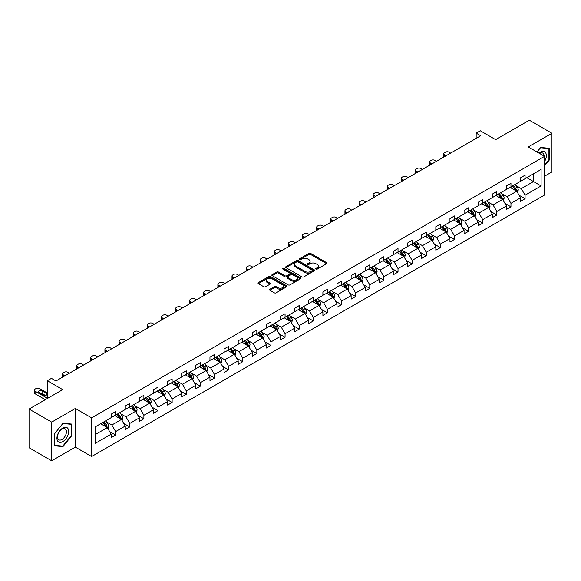 <?xml version="1.0" encoding="UTF-8"?>
<svg xmlns="http://www.w3.org/2000/svg" width="581" height="581" viewBox="0 0 581 581"><rect width="100%" height="100%" fill="white"/><g stroke="black" fill="none" stroke-linecap="round" stroke-linejoin="round"><path stroke-width="0.87" d="M315.955 269.148A0.879 0.508 0 0 0 317.197 269.148L326.638 263.694A1.256 0.726 0 0 0 327.009 263.186A1.256 0.726 0 0 0 326.638 262.67L310.646 253.439A1.256 0.726 0 0 0 308.874 253.439L299.433 258.886A0.879 0.508 0 0 0 299.179 259.249A0.879 0.508 0 0 0 299.433 259.605A0.879 0.508 0 0 0 300.675 259.605L301.895 258.901A4.023 2.324 0 0 1 307.581 258.901L308.918 259.671A4.023 2.324 0 0 1 310.094 261.312A4.023 2.324 0 0 1 308.918 262.953L307.698 263.658A0.879 0.508 0 0 0 307.436 264.014A0.879 0.508 0 0 0 307.698 264.377A0.879 0.508 0 0 0 308.939 264.377L310.16 263.672A4.023 2.324 0 0 1 315.846 263.672L317.175 264.442A4.023 2.324 0 0 1 318.352 266.083A4.023 2.324 0 0 1 317.175 267.725L315.955 268.429A0.879 0.508 0 0 0 315.701 268.785A0.879 0.508 0 0 0 315.955 269.148L315.955 268.429M544.571 176.203L551.95 171.947L551.95 133.281L529.327 120.223L495.658 139.658L480.276 130.776L476.159 133.151L476.159 138.38M51.673 460.777L75.341 447.116L75.341 408.45L51.673 422.111L51.673 460.777L29.05 447.719L29.05 409.053L62.719 389.619L47.33 380.737L47.33 398.501M51.673 422.111L29.05 409.053M269.875 289.236A1.256 0.726 0 0 0 269.504 289.752A1.256 0.726 0 0 0 269.875 290.26L274.363 292.853A1.256 0.726 0 0 0 276.135 292.853L286.622 286.803A1.256 0.726 0 0 0 286.985 286.288A1.256 0.726 0 0 0 286.622 285.772L270.63 276.541A1.256 0.726 0 0 0 268.85 276.541L258.371 282.598A1.256 0.726 0 0 0 258 283.107A1.256 0.726 0 0 0 258.371 283.622L263.789 286.753A1.256 0.726 0 0 0 265.568 286.753L270.056 284.16A1.256 0.726 0 0 0 270.419 283.644A1.256 0.726 0 0 0 270.056 283.136L267.369 281.582A3.363 1.939 0 0 1 266.381 280.209A3.363 1.939 0 0 1 268.458 278.415A3.363 1.939 0 0 1 272.119 278.836L282.642 284.915A3.363 1.939 0 0 1 283.63 286.288A3.363 1.939 0 0 1 281.553 288.082A3.363 1.939 0 0 1 277.892 287.66L276.135 286.644A1.256 0.726 0 0 0 274.363 286.644L269.875 289.236L269.875 290.26M47.33 380.737L51.448 378.354L55.972 380.969L480.683 135.765L476.159 133.151M75.341 408.45L91.631 417.855L544.571 156.354L544.571 195.013L91.631 456.521L91.631 417.855M551.95 133.281L528.282 146.949L544.571 156.354M301.989 276.905A1.256 0.726 0 0 0 303.761 276.905L314.248 270.848A1.256 0.726 0 0 0 314.611 270.339A1.256 0.726 0 0 0 314.248 269.824L298.256 260.593A1.256 0.726 0 0 0 296.477 260.593L285.997 266.643A1.256 0.726 0 0 0 285.627 267.158A1.256 0.726 0 0 0 285.997 267.674L301.989 276.905M283.281 269.337A0.879 0.508 0 0 1 284.174 269.461L284.174 268.415L300.435 277.798A1.256 0.726 0 0 1 300.798 278.314A1.256 0.726 0 0 1 300.435 278.822L289.948 284.879A1.256 0.726 0 0 1 288.176 284.879L272.184 275.648L276.672 273.077L276.672 272.031L272.184 274.617A1.256 0.726 0 0 0 271.814 275.133A1.256 0.726 0 0 0 272.184 275.648L272.184 274.617M276.672 273.077A1.256 0.726 0 0 1 278.444 273.077L278.444 272.031A1.256 0.726 0 0 0 276.672 272.031M278.444 272.031L284.93 275.772A1.256 0.726 0 0 0 286.709 275.772L289.687 274.058A1.256 0.726 0 0 0 290.05 273.542A1.256 0.726 0 0 0 289.687 273.026L282.932 269.134A0.879 0.508 0 0 1 282.678 268.771A0.879 0.508 0 0 1 283.216 268.306A0.879 0.508 0 0 1 284.174 268.415M95.117 426.919L111.131 417.674L111.131 414.173L115.655 411.559L115.655 415.059L125.249 409.525L125.249 406.025L129.774 403.41L129.774 406.911L139.367 401.369L139.367 397.869L143.892 395.262L143.892 398.762L153.486 393.221L153.486 389.72L158.01 387.106L158.01 390.606L167.604 385.072L167.604 381.572L172.129 378.957L172.129 382.458L181.722 376.916L181.722 373.416L186.247 370.809L186.247 374.309L195.841 368.768L195.841 365.267L200.365 362.653L200.365 366.153L209.959 360.619L209.959 357.119L214.483 354.504L214.483 358.005L224.077 352.464L224.077 348.963L228.602 346.356L228.602 349.856L238.195 344.315L238.195 340.815L242.72 338.2L242.72 341.701L252.307 336.167L252.307 332.666L256.831 330.052L256.831 333.552L266.425 328.018L266.425 324.51L270.949 321.903L270.949 325.404L280.543 319.862L280.543 316.362L285.068 313.747L285.068 317.248L294.661 311.714L294.661 308.213L299.186 305.599L299.186 309.099L308.78 303.565L308.78 300.065L313.304 297.45L313.304 300.951L322.898 295.409L322.898 291.909L327.423 289.302L327.423 292.802L337.016 287.261L337.016 283.76L341.541 281.146L341.541 284.646L351.135 279.112L351.135 275.612L355.659 272.997L355.659 276.498L365.253 270.957L365.253 267.456L369.777 264.849L369.777 268.349L379.371 262.808L379.371 259.308L383.896 256.693L383.896 260.194L393.49 254.66L393.49 251.159L398.014 248.545L398.014 252.045L407.608 246.504L407.608 243.003L412.132 240.396L412.132 243.897L421.726 238.355L421.726 234.855L426.251 232.24L426.251 235.741L435.837 230.207L435.837 226.706L440.369 224.092L440.369 227.592L449.955 222.051L449.955 218.55L454.48 215.943L454.48 219.444L464.074 213.902L464.074 210.402L468.598 207.787L468.598 211.288L478.192 205.754L478.192 202.253L482.717 199.639L482.717 203.139L492.31 197.598L492.31 194.098L496.835 191.49L496.835 194.991L506.429 189.45L506.429 185.949L510.953 183.335L510.953 186.835L520.547 181.301L520.547 177.801L525.071 175.186L525.071 178.687L541.093 169.441L541.093 185.949L525.071 195.201L525.071 198.702L520.547 201.309L520.547 197.809L510.953 203.35L510.953 206.851L506.429 209.465L506.429 205.965L496.835 211.499L496.835 214.999L492.31 217.614L492.31 214.113L482.717 219.654L482.717 223.155L478.192 225.762L478.192 222.262L468.598 227.803L468.598 231.303L464.074 233.918L464.074 230.417L454.48 235.951L454.48 239.452L449.955 242.066L449.955 238.566L440.369 244.1L440.369 247.6L435.837 250.215L435.837 246.714L426.251 252.256L426.251 255.756L421.726 258.371L421.726 254.863L412.132 260.404L412.132 263.905L407.608 266.519L407.608 263.019L398.014 268.553L398.014 272.053L393.49 274.668L393.49 271.167L383.896 276.709L383.896 280.209L379.371 282.816L379.371 279.316L369.777 284.857L369.777 288.358L365.253 290.972L365.253 287.472L355.659 293.006L355.659 296.506L351.135 299.121L351.135 295.62L341.541 301.161L341.541 304.662L337.016 307.269L337.016 303.769L327.423 309.31L327.423 312.81L322.898 315.425L322.898 311.924L313.304 317.458L313.304 320.959L308.78 323.573L308.78 320.073L299.186 325.614L299.186 329.115L294.661 331.722L294.661 328.221L285.068 333.763L285.068 337.263L280.543 339.878L280.543 336.377L270.949 341.911L270.949 345.412L266.425 348.026L266.425 344.526L256.831 350.067L256.831 353.568L252.307 356.175L252.307 352.674L242.72 358.216L242.72 361.716L238.195 364.331L238.195 360.83L228.602 366.364L228.602 369.865L224.077 372.479L224.077 368.979L214.483 374.513L214.483 378.02L209.959 380.628L209.959 377.127L200.365 382.668L200.365 386.169L195.841 388.783L195.841 385.283L186.247 390.817L186.247 394.317L181.722 396.932L181.722 393.431L172.129 398.965L172.129 402.466L167.604 405.08L167.604 401.58L158.01 407.121L158.01 410.622L153.486 413.229L153.486 409.728L143.892 415.27L143.892 418.77L139.367 421.385L139.367 417.884L129.774 423.418L129.774 426.919L125.249 429.533L125.249 426.033L115.655 431.574L115.655 435.075L111.131 437.682L111.131 434.181L95.117 443.434L95.117 426.919M114.755 415.582L121.451 419.453L111.857 424.987L106.621 421.966M111.857 424.987L115.655 431.574M121.451 419.453L125.249 426.033M111.131 416.838L111.857 417.252L115.655 415.059M128.873 407.434L135.569 411.297L125.975 416.838L120.739 413.81M125.975 416.838L129.774 423.418M135.569 411.297L139.367 417.884M125.249 408.69L125.975 409.104L129.774 406.911M142.984 399.285L149.687 403.149L140.094 408.69L134.85 405.661M140.094 408.69L143.892 415.27M149.687 403.149L153.486 409.728M139.367 400.534L140.094 400.955L143.892 398.762M157.102 391.129L163.806 395L154.212 400.534L148.968 397.513M154.212 400.534L158.01 407.121M163.806 395L167.604 401.58M153.486 392.386L154.212 392.8L158.01 390.606M171.221 382.981L177.917 386.844L168.33 392.386L163.087 389.364M168.33 392.386L172.129 398.965M177.917 386.844L181.722 393.431M167.604 384.237L168.33 384.651L172.129 382.458M185.339 374.832L192.035 378.696L182.441 384.237L177.205 381.209M182.441 384.237L186.247 390.817M192.035 378.696L195.841 385.283M181.722 376.081L182.441 376.503L186.247 374.309M199.457 366.676L206.153 370.547L196.56 376.081L191.323 373.06M196.56 376.081L200.365 382.668M206.153 370.547L209.959 377.127M195.841 367.933L196.56 368.354L200.365 366.153M213.576 358.528L220.272 362.391L210.678 367.933L205.442 364.912M210.678 367.933L214.483 374.513M220.272 362.391L224.077 368.979M209.959 359.784L210.678 360.198L214.483 358.005M227.694 350.379L234.39 354.243L224.796 359.784L219.56 356.756M224.796 359.784L228.602 366.364M234.39 354.243L238.195 360.83M224.077 351.628L224.796 352.05L228.602 349.856M241.812 342.224L248.508 346.094L238.914 351.628L233.678 348.607M238.914 351.628L242.72 358.216M248.508 346.094L252.307 352.674M238.195 343.48L238.914 343.901L242.72 341.701M255.93 334.075L262.627 337.939L253.033 343.48L247.796 340.459M253.033 343.48L256.831 350.067M262.627 337.939L266.425 344.526M252.307 335.331L253.033 335.745L256.831 333.552M270.049 325.926L276.745 329.79L267.151 335.331L261.915 332.303M267.151 335.331L270.949 341.911M276.745 329.79L280.543 336.377M266.425 327.176L267.151 327.597L270.949 325.404M284.167 317.771L290.863 321.642L281.269 327.176L276.033 324.154M281.269 327.176L285.068 333.763M290.863 321.642L294.661 328.221M280.543 319.027L281.269 319.448L285.068 317.248M298.285 309.622L304.981 313.493L295.388 319.027L290.151 316.006M295.388 319.027L299.186 325.614M304.981 313.493L308.78 320.073M294.661 310.879L295.388 311.293L299.186 309.099M312.404 301.474L319.1 305.337L309.506 310.879L304.27 307.85M309.506 310.879L313.304 317.458M319.1 305.337L322.898 311.924M308.78 302.723L309.506 303.144L313.304 300.951M326.515 293.318L333.218 297.189L323.624 302.723L318.381 299.702M323.624 302.723L327.423 309.31M333.218 297.189L337.016 303.769M322.898 294.574L323.624 294.995L327.423 292.802M340.633 285.169L347.336 289.04L337.743 294.574L332.499 291.553M337.743 294.574L341.541 301.161M347.336 289.04L351.135 295.62M337.016 286.426L337.743 286.84L341.541 284.646M354.751 277.021L361.447 280.884L351.861 286.426L346.617 283.397M351.861 286.426L355.659 293.006M361.447 280.884L365.253 287.472M351.135 278.277L351.861 278.691L355.659 276.498M368.87 268.872L375.566 272.736L365.979 278.277L360.736 275.249M365.979 278.277L369.777 284.857M375.566 272.736L379.371 279.316M365.253 270.121L365.979 270.543L369.777 268.349M382.988 260.716L389.684 264.587L380.09 270.121L374.854 267.1M380.09 270.121L383.896 276.709M389.684 264.587L393.49 271.167M379.371 261.973L380.09 262.387L383.896 260.194M397.106 252.568L403.802 256.432L394.208 261.973L388.972 258.944M394.208 261.973L398.014 268.553M403.802 256.432L407.608 263.019M393.49 253.824L394.208 254.238L398.014 252.045M411.225 244.419L417.921 248.283L408.327 253.824L403.091 250.796M408.327 253.824L412.132 260.404M417.921 248.283L421.726 254.863M407.608 245.669L408.327 246.09L412.132 243.897M425.343 236.264L432.039 240.135L422.445 245.669L417.209 242.647M422.445 245.669L426.251 252.256M432.039 240.135L435.837 246.714M421.726 237.52L422.445 237.934L426.251 235.741M439.461 228.115L446.157 231.979L436.563 237.52L431.327 234.499M436.563 237.52L440.369 244.1M446.157 231.979L449.955 238.566M435.837 229.372L436.563 229.785L440.369 227.592M453.579 219.967L460.275 223.83L450.682 229.372L445.445 226.343M450.682 229.372L454.48 235.951M460.275 223.83L464.074 230.417M449.955 221.216L450.682 221.637L454.48 219.444M467.698 211.811L474.394 215.682L464.8 221.216L459.564 218.195M464.8 221.216L468.598 227.803M474.394 215.682L478.192 222.262M464.074 213.067L464.8 213.488L468.598 211.288M481.816 203.662L488.512 207.526L478.918 213.067L473.682 210.046M478.918 213.067L482.717 219.654M488.512 207.526L492.31 214.113M478.192 204.919L478.918 205.333L482.717 203.139M495.934 195.514L502.63 199.377L493.037 204.919L487.8 201.89M493.037 204.919L496.835 211.499M502.63 199.377L506.429 205.965M492.31 196.763L493.037 197.184L496.835 194.991M510.053 187.358L516.749 191.229L507.155 196.763L501.919 193.742M507.155 196.763L510.953 203.35M516.749 191.229L520.547 197.809M506.429 188.614L507.155 189.036L510.953 186.835M526.793 177.692L533.489 181.562L521.273 188.614L516.03 185.593M521.273 188.614L525.071 195.201M541.093 185.949L533.489 181.562L533.489 173.828L541.093 169.441M75.341 447.116L91.631 456.521M520.547 180.466L521.273 180.88L525.071 178.687M95.117 434.653L107.332 427.601L100.636 423.738M107.332 427.601L111.131 434.181M519.051 195.223L525.071 198.702M504.933 203.372L510.953 206.851M490.822 211.528L496.835 214.999M476.703 219.676L482.717 223.155M462.585 227.825L468.598 231.303M448.467 235.98L454.48 239.452M434.348 244.129L440.369 247.6M420.23 252.277L426.251 255.756M406.112 260.433L412.132 263.905M391.993 268.582L398.014 272.053M377.875 276.73L383.896 280.209M363.757 284.886L369.777 288.358M349.639 293.035L355.659 296.506M335.52 301.183L341.541 304.662M321.402 309.339L327.423 312.81M307.291 317.487L313.304 320.959M293.173 325.636L299.186 329.115M279.054 333.792L285.068 337.263M264.936 341.94L270.949 345.412M250.818 350.089L256.831 353.568M236.699 358.237L242.72 361.716M222.581 366.393L228.602 369.865M208.463 374.542L214.483 378.02M194.345 382.69L200.365 386.169M180.226 390.846L186.247 394.317M166.108 398.994L172.129 402.466M151.99 407.143L158.01 410.622M137.871 415.299L143.892 418.77M123.76 423.447L129.774 426.919M109.642 431.596L115.655 435.075M544.571 165.89L549.372 159.928L549.372 148.286L540.635 147.501L537.026 151.997M71.717 435.699L71.717 424.05L62.988 423.273L54.251 434.138L54.251 445.78L62.988 446.557L71.717 435.699L71.267 435.438M316.304 269.272L317.175 268.763A4.023 2.324 0 0 0 318.352 267.129L318.352 266.083M310.094 261.312L310.094 262.358A4.023 2.324 0 0 1 308.918 263.999L308.046 264.5M326.638 262.67L326.638 263.694L310.646 254.485A1.256 0.726 0 0 0 308.874 254.485L299.781 259.729M314.227 270.862L298.256 261.639A1.256 0.726 0 0 0 296.477 261.639L286.012 267.681M312.026 270.695A0.879 0.508 0 0 0 312.28 270.339A0.879 0.508 0 0 0 312.026 269.976L297.988 261.878A0.879 0.508 0 0 0 296.746 261.878L295.46 262.619A4.023 2.324 0 0 0 294.284 264.261A4.023 2.324 0 0 0 295.46 265.902L305.054 271.443A4.023 2.324 0 0 0 310.733 271.443L312.026 270.695L312.026 271.741A0.879 0.508 0 0 0 312.28 271.385L312.28 270.339M294.284 264.261L294.284 265.306A4.023 2.324 0 0 0 295.46 266.948L295.46 265.902M312.026 271.741L310.733 272.482A4.023 2.324 0 0 1 305.054 272.482L295.46 266.948M278.444 273.077L284.93 276.817A1.256 0.726 0 0 0 286.709 276.817L289.687 275.103A1.256 0.726 0 0 0 290.05 274.588L290.05 273.542M284.174 269.461L300.413 278.836M291.662 279.657A3.363 1.939 0 0 0 295.322 280.078A3.363 1.939 0 0 0 297.399 278.284A3.363 1.939 0 0 0 296.412 276.912L292.708 274.777A1.256 0.726 0 0 0 290.928 274.777L287.951 276.491A1.256 0.726 0 0 0 287.58 277.006A1.256 0.726 0 0 0 287.951 277.515L291.662 279.657L291.662 280.703A3.363 1.939 0 0 0 295.322 281.124A3.363 1.939 0 0 0 297.399 279.33L297.399 278.284M287.58 277.006L287.58 278.052A1.256 0.726 0 0 0 287.951 278.56L287.951 277.515M291.662 280.703L287.951 278.56M283.63 286.288L283.63 287.334A3.363 1.939 0 0 1 281.553 289.127A3.363 1.939 0 0 1 277.892 288.706L276.135 287.689A1.256 0.726 0 0 0 274.363 287.689L269.889 290.275M266.381 280.209L266.381 281.255A3.363 1.939 0 0 0 267.369 282.627L267.369 281.582M270.034 284.167L267.369 282.627M286.622 285.772L286.622 286.803L270.63 277.587A1.256 0.726 0 0 0 268.85 277.587L258.385 283.63M548.922 159.666L549.372 159.928M62.065 446.026L62.988 446.557M517.431 192.42L518.267 190.016A3.392 1.961 -120 0 0 517.184 187.126L515.151 184.417M446.114 155.723L444.509 154.8A2.556 1.474 -0 0 1 443.761 153.754A2.556 1.474 -0 0 1 444.509 152.709L445.416 152.186A2.556 1.474 -0 0 1 449.033 152.186L450.638 153.115M511.505 188.2L510.626 187.024M443.971 156.957A2.556 1.474 180 0 1 443.761 156.369L443.761 153.754M516.248 190.938L516.436 190.161A3.392 1.961 -120 0 0 515.463 188.121L513.43 185.404M512.58 185.898L514.817 188.883A1.728 0.995 60 0 1 515.136 189.406L516.436 190.161M512.348 186.036L514.381 188.745A3.392 1.961 60 0 1 515.224 190.35M503.313 200.568L504.148 198.165A3.392 1.961 -120 0 0 503.066 195.281L501.033 192.565M431.995 163.878L430.39 162.949A2.556 1.474 -0 0 1 429.642 161.903A2.556 1.474 -0 0 1 430.39 160.857L431.298 160.341A2.556 1.474 -0 0 1 434.915 160.341L436.52 161.264M497.387 196.356L496.508 195.18M429.86 165.106A2.556 1.474 180 0 1 429.642 164.517L429.642 161.903M502.129 199.087L502.318 198.31A3.392 1.961 -120 0 0 501.345 196.269L499.311 193.56M498.462 194.047L500.699 197.032A1.728 0.995 60 0 1 501.018 197.562L502.318 198.31M498.229 194.185L500.263 196.901A3.392 1.961 60 0 1 501.105 198.499M489.202 208.717L490.03 206.313A3.392 1.961 -120 0 0 488.948 203.43L486.914 200.714M417.877 172.027L416.272 171.104A2.556 1.474 -0 0 1 415.524 170.059A2.556 1.474 -0 0 1 416.272 169.013L417.18 168.49A2.556 1.474 -0 0 1 420.797 168.49L422.402 169.412M483.276 204.505L482.39 203.328M415.742 173.261A2.556 1.474 180 0 1 415.524 172.666L415.524 170.059M488.011 207.243L488.2 206.458A3.392 1.961 -120 0 0 487.227 204.425L485.2 201.709M484.351 202.203L486.58 205.187A1.728 0.995 60 0 1 486.9 205.71L488.2 206.458M484.111 202.333L486.144 205.049A3.392 1.961 60 0 1 486.987 206.647M544.571 161.518A8.316 4.801 120 0 0 545.552 159.499A8.316 4.801 120 0 0 545.181 152.266A8.316 4.801 120 0 0 539.117 153.202M544.085 156.071A6.297 3.639 120 0 0 542.777 153.108A6.297 3.639 120 0 0 539.567 153.464M537.047 152.004L540.453 147.763L548.922 148.518L548.922 159.797L544.571 165.2M548.355 148.191L548.922 148.518M67.897 435.263A8.316 4.801 120 0 0 65.747 427.231A8.316 4.801 120 0 0 57.715 434.356A8.316 4.801 120 0 0 59.865 442.395A8.316 4.801 120 0 0 67.897 435.263M65.835 434.682A6.297 3.639 120 0 0 65.13 428.88A6.297 3.639 120 0 0 58.122 433.992A6.297 3.639 120 0 0 58.834 439.788A6.297 3.639 120 0 0 65.835 434.682M54.345 445.337L54.345 434.058L62.806 423.527L71.267 424.283L71.267 435.568L62.806 446.092L54.251 445.286M70.708 423.963L71.267 424.283M475.084 216.873L475.912 214.469A3.392 1.961 -120 0 0 474.83 211.578L472.796 208.87M403.759 180.175L402.154 179.253A2.556 1.474 -0 0 1 401.406 178.207A2.556 1.474 -0 0 1 402.154 177.161L403.061 176.639A2.556 1.474 -0 0 1 406.685 176.639L408.283 177.561M469.157 212.653L468.271 211.477M401.624 181.41A2.556 1.474 180 0 1 401.406 180.822L401.406 178.207M473.893 215.391L474.081 214.614A3.392 1.961 -120 0 0 473.108 212.573L471.082 209.857M470.232 210.351L472.469 213.336A1.728 0.995 60 0 1 472.781 213.859L474.081 214.614M469.993 210.489L472.026 213.198A3.392 1.961 60 0 1 472.869 214.803M460.965 225.021L461.793 222.617A3.392 1.961 -120 0 0 460.711 219.727L458.678 217.018M389.64 188.324L388.043 187.402A2.556 1.474 -0 0 1 387.287 186.356A2.556 1.474 -0 0 1 388.043 185.31L388.943 184.787A2.556 1.474 -0 0 1 392.567 184.787L394.165 185.717M455.039 220.809L454.153 219.633M387.505 189.559A2.556 1.474 180 0 1 387.287 188.97L387.287 186.356M459.774 223.54L459.963 222.763A3.392 1.961 -120 0 0 458.99 220.722L456.964 218.013M456.114 218.5L458.351 221.484A1.728 0.995 60 0 1 458.663 222.015L459.963 222.763M455.874 218.638L457.908 221.346A3.392 1.961 60 0 1 458.75 222.951M446.847 233.17L447.675 230.766A3.392 1.961 -120 0 0 446.593 227.883L444.567 225.167M375.522 196.48L373.924 195.55A2.556 1.474 -0 0 1 373.169 194.512A2.556 1.474 -0 0 1 373.924 193.466L374.825 192.943A2.556 1.474 -0 0 1 378.449 192.943L380.047 193.865M440.921 228.958L440.035 227.781M373.387 197.714A2.556 1.474 180 0 1 373.169 197.119L373.169 194.512M445.656 231.696L445.845 230.911A3.392 1.961 -120 0 0 444.879 228.87L442.845 226.162M441.996 226.655L444.233 229.64A1.728 0.995 60 0 1 444.545 230.163L445.845 230.911M441.756 226.786L443.79 229.502A3.392 1.961 60 0 1 444.632 231.1M432.729 241.326L433.557 238.922A3.392 1.961 -120 0 0 432.475 236.031L430.448 233.322M361.404 204.628L359.806 203.706A2.556 1.474 -0 0 1 359.051 202.66A2.556 1.474 -0 0 1 359.806 201.614L360.707 201.091A2.556 1.474 -0 0 1 364.331 201.091L365.928 202.014M426.803 237.106L425.924 235.93M359.269 205.863A2.556 1.474 180 0 1 359.051 205.275L359.051 202.66M431.538 239.844L431.727 239.067A3.392 1.961 -120 0 0 430.761 237.026L428.727 234.31M427.877 234.804L430.114 237.789A1.728 0.995 60 0 1 430.427 238.312L431.727 239.067M427.638 234.942L429.671 237.651A3.392 1.961 60 0 1 430.514 239.256M418.61 249.474L419.438 247.07A3.392 1.961 -120 0 0 418.356 244.18L416.33 241.471M347.285 212.777L345.688 211.854A2.556 1.474 -0 0 1 344.94 210.809A2.556 1.474 -0 0 1 345.688 209.763L346.588 209.24A2.556 1.474 -0 0 1 350.212 209.24L351.81 210.169M412.684 245.262L411.806 244.085M345.15 214.011A2.556 1.474 180 0 1 344.94 213.423L344.94 210.809M417.419 247.993L417.608 247.215A3.392 1.961 -120 0 0 416.642 245.175L414.609 242.466M413.759 242.952L415.996 245.937A1.728 0.995 60 0 1 416.308 246.46L417.608 247.215M413.519 243.09L415.553 245.799A3.392 1.961 60 0 1 416.403 247.404M404.492 257.623L405.327 255.219A3.392 1.961 -120 0 0 404.245 252.336L402.212 249.619M333.167 220.933L331.569 220.003A2.556 1.474 -0 0 1 330.821 218.964A2.556 1.474 -0 0 1 331.569 217.919L332.47 217.396A2.556 1.474 -0 0 1 336.094 217.396L337.692 218.318M398.566 253.41L397.687 252.234M331.032 222.167A2.556 1.474 180 0 1 330.821 221.572L330.821 218.964M403.301 256.148L403.49 255.364A3.392 1.961 -120 0 0 402.524 253.323L400.491 250.614M399.641 251.101L401.878 254.093A1.728 0.995 60 0 1 402.19 254.616L403.49 255.364M399.401 251.239L401.435 253.955A3.392 1.961 60 0 1 402.284 255.553M390.374 265.778L391.209 263.375A3.392 1.961 -120 0 0 390.127 260.484L388.093 257.775M319.049 229.081L317.451 228.159A2.556 1.474 -0 0 1 316.703 227.113A2.556 1.474 -0 0 1 317.451 226.067L318.359 225.544A2.556 1.474 -0 0 1 321.976 225.544L323.573 226.467M384.448 261.559L383.569 260.382M316.914 230.316A2.556 1.474 180 0 1 316.703 229.727L316.703 227.113M389.183 264.297L389.372 263.52A3.392 1.961 -120 0 0 388.406 261.479L386.372 258.763M385.523 259.257L387.759 262.242A1.728 0.995 60 0 1 388.072 262.765L389.372 263.52M385.29 259.395L387.316 262.104A3.392 1.961 60 0 1 388.166 263.709M376.256 273.927L377.091 271.523A3.392 1.961 -120 0 0 376.009 268.633L373.975 265.924M304.931 237.23L303.333 236.307A2.556 1.474 -0 0 1 302.585 235.261A2.556 1.474 -0 0 1 303.333 234.216L304.241 233.693A2.556 1.474 -0 0 1 307.857 233.693L309.462 234.622M370.329 269.715L369.451 268.538M302.795 238.464A2.556 1.474 180 0 1 302.585 237.876L302.585 235.261M375.065 272.445L375.261 271.668A3.392 1.961 -120 0 0 374.287 269.628L372.254 266.919M371.404 267.405L373.641 270.39A1.728 0.995 60 0 1 373.953 270.913L375.261 271.668M371.172 267.543L373.198 270.252A3.392 1.961 60 0 1 374.048 271.857M362.137 282.075L362.972 279.672A3.392 1.961 -120 0 0 361.89 276.788L359.857 274.072M290.82 245.385L289.215 244.456A2.556 1.474 -0 0 1 288.466 243.41A2.556 1.474 -0 0 1 289.215 242.371L290.122 241.849A2.556 1.474 -0 0 1 293.739 241.849L295.344 242.771M356.211 277.863L355.332 276.687M288.677 246.62A2.556 1.474 180 0 1 288.466 246.024L288.466 243.41M360.954 280.594L361.142 279.817A3.392 1.961 -120 0 0 360.169 277.776L358.136 275.067M357.286 275.554L359.523 278.539A1.728 0.995 60 0 1 359.835 279.069L361.142 279.817M357.054 275.692L359.08 278.408A3.392 1.961 60 0 1 359.93 280.006M348.019 290.231L348.854 287.827A3.392 1.961 -120 0 0 347.772 284.937L345.739 282.228M276.701 253.534L275.096 252.612A2.556 1.474 -0 0 1 274.348 251.566A2.556 1.474 -0 0 1 275.096 250.52L276.004 249.997A2.556 1.474 -0 0 1 279.621 249.997L281.226 250.919M342.093 286.012L341.214 284.835M274.559 254.768A2.556 1.474 180 0 1 274.348 254.18L274.348 251.566M346.835 288.75L347.024 287.973A3.392 1.961 -120 0 0 346.051 285.932L344.017 283.216M343.168 283.71L345.404 286.694A1.728 0.995 60 0 1 345.717 287.217L347.024 287.973M342.935 283.848L344.969 286.556A3.392 1.961 60 0 1 345.811 288.161M333.901 298.38L334.736 295.976A3.392 1.961 -120 0 0 333.654 293.085L331.62 290.377M262.583 261.682L260.978 260.76A2.556 1.474 -0 0 1 260.23 259.714A2.556 1.474 -0 0 1 260.978 258.668L261.886 258.146A2.556 1.474 -0 0 1 265.502 258.146L267.107 259.075M327.974 294.16L327.096 292.991M260.441 262.917A2.556 1.474 180 0 1 260.23 262.329L260.23 259.714M332.717 296.898L332.906 296.121A3.392 1.961 -120 0 0 331.933 294.08L329.899 291.371M329.049 291.858L331.286 294.843A1.728 0.995 60 0 1 331.598 295.366L332.906 296.121M328.817 291.996L330.85 294.705A3.392 1.961 60 0 1 331.693 296.31M319.782 306.528L320.618 304.124A3.392 1.961 -120 0 0 319.535 301.241L317.502 298.525M248.465 269.838L246.86 268.909A2.556 1.474 -0 0 1 246.112 267.863A2.556 1.474 -0 0 1 246.86 266.824L247.767 266.301A2.556 1.474 -0 0 1 251.384 266.301L252.989 267.224M313.856 302.316L312.977 301.14M246.322 271.073A2.556 1.474 180 0 1 246.112 270.477L246.112 267.863M318.599 305.047L318.787 304.27A3.392 1.961 -120 0 0 317.814 302.229L315.781 299.52M314.931 300.007L317.168 302.991A1.728 0.995 60 0 1 317.487 303.522L318.787 304.27M314.699 300.145L316.732 302.861A3.392 1.961 60 0 1 317.575 304.459M305.664 314.684L306.499 312.28A3.392 1.961 -120 0 0 305.417 309.39L303.384 306.674M234.346 277.987L232.741 277.064A2.556 1.474 -0 0 1 231.993 276.019A2.556 1.474 -0 0 1 232.741 274.973L233.649 274.45A2.556 1.474 -0 0 1 237.266 274.45L238.871 275.372M299.745 310.465L298.859 309.288M232.211 279.221A2.556 1.474 180 0 1 231.993 278.626L231.993 276.019M304.48 313.203L304.669 312.418A3.392 1.961 -120 0 0 303.696 310.385L301.67 307.669M300.82 308.162L303.05 311.147A1.728 0.995 60 0 1 303.369 311.67L304.669 312.418M300.58 308.293L302.614 311.009A3.392 1.961 60 0 1 303.456 312.607M291.553 322.833L292.381 320.429A3.392 1.961 -120 0 0 291.299 317.538L289.265 314.829M220.228 286.135L218.623 285.213A2.556 1.474 -0 0 1 217.875 284.167A2.556 1.474 -0 0 1 218.623 283.121L219.531 282.598A2.556 1.474 -0 0 1 223.148 282.598L224.753 283.528M285.627 318.613L284.741 317.437M218.093 287.37A2.556 1.474 180 0 1 217.875 286.782L217.875 284.167M290.362 321.351L290.551 320.574A3.392 1.961 -120 0 0 289.578 318.533L287.551 315.817M286.702 316.311L288.931 319.296A1.728 0.995 60 0 1 289.251 319.819L290.551 320.574M286.462 316.449L288.496 319.158A3.392 1.961 60 0 1 289.338 320.763M277.435 330.981L278.263 328.577A3.392 1.961 -120 0 0 277.181 325.694L275.147 322.978M206.11 294.291L204.512 293.361A2.556 1.474 -0 0 1 203.757 292.316A2.556 1.474 -0 0 1 204.512 291.27L205.413 290.754A2.556 1.474 -0 0 1 209.037 290.754L210.634 291.677M271.509 326.769L270.623 325.592M203.975 295.526A2.556 1.474 180 0 1 203.757 294.93L203.757 292.316M276.244 329.5L276.433 328.723A3.392 1.961 -120 0 0 275.459 326.682L273.433 323.973M272.583 324.459L274.82 327.444A1.728 0.995 60 0 1 275.133 327.974L276.433 328.723M272.344 324.597L274.377 327.314A3.392 1.961 60 0 1 275.22 328.911M263.316 339.13L264.144 336.733A3.392 1.961 -120 0 0 263.062 333.843L261.029 331.126M191.991 302.44L190.394 301.517A2.556 1.474 -0 0 1 189.638 300.471A2.556 1.474 -0 0 1 190.394 299.426L191.294 298.903A2.556 1.474 -0 0 1 194.918 298.903L196.516 299.825M257.39 334.917L256.504 333.741M189.856 303.674A2.556 1.474 180 0 1 189.638 303.079L189.638 300.471M262.125 337.655L262.314 336.871A3.392 1.961 -120 0 0 261.341 334.838L259.315 332.121M258.465 332.615L260.702 335.6A1.728 0.995 60 0 1 261.014 336.123L262.314 336.871M258.225 332.746L260.259 335.462A3.392 1.961 60 0 1 261.101 337.06M249.198 347.285L250.026 344.882A3.392 1.961 -120 0 0 248.944 341.991L246.918 339.282M177.873 310.588L176.275 309.666A2.556 1.474 -0 0 1 175.52 308.62A2.556 1.474 -0 0 1 176.275 307.574L177.176 307.051A2.556 1.474 -0 0 1 180.8 307.051L182.398 307.974M243.272 343.066L242.393 341.889M175.738 311.823A2.556 1.474 180 0 1 175.52 311.234L175.52 308.62M248.007 345.804L248.196 345.027A3.392 1.961 -120 0 0 247.23 342.986L245.197 340.27M244.347 340.764L246.584 343.749A1.728 0.995 60 0 1 246.896 344.272L248.196 345.027M244.107 340.902L246.141 343.611A3.392 1.961 60 0 1 246.983 345.216M235.08 355.434L235.908 353.03A3.392 1.961 -120 0 0 234.826 350.14L232.799 347.431M163.755 318.744L162.157 317.814A2.556 1.474 -0 0 1 161.402 316.768A2.556 1.474 -0 0 1 162.157 315.723L163.058 315.2A2.556 1.474 -0 0 1 166.682 315.2L168.279 316.129M229.154 351.222L228.275 350.045M161.62 319.971A2.556 1.474 180 0 1 161.402 319.383L161.402 316.768M233.889 353.952L234.078 353.175A3.392 1.961 -120 0 0 233.112 351.135L231.078 348.426M230.229 348.912L232.465 351.897A1.728 0.995 60 0 1 232.778 352.427L234.078 353.175M229.989 349.05L232.022 351.766A3.392 1.961 60 0 1 232.865 353.364M220.962 363.583L221.797 361.179A3.392 1.961 -120 0 0 220.707 358.295L218.681 355.579M149.637 326.892L148.039 325.97A2.556 1.474 -0 0 1 147.291 324.924A2.556 1.474 -0 0 1 148.039 323.878L148.939 323.356A2.556 1.474 -0 0 1 152.563 323.356L154.161 324.278M215.035 359.37L214.157 358.194M147.501 328.127A2.556 1.474 180 0 1 147.291 327.531L147.291 324.924M219.771 362.108L219.959 361.324A3.392 1.961 -120 0 0 218.993 359.283L216.96 356.574M216.11 357.068L218.347 360.053A1.728 0.995 60 0 1 218.659 360.576L219.959 361.324M215.871 357.199L217.904 359.915A3.392 1.961 60 0 1 218.754 361.513M206.843 371.738L207.678 369.334A3.392 1.961 -120 0 0 206.596 366.444L204.563 363.735M135.518 335.041L133.921 334.119A2.556 1.474 -0 0 1 133.172 333.073A2.556 1.474 -0 0 1 133.921 332.027L134.821 331.504A2.556 1.474 -0 0 1 138.445 331.504L140.043 332.426M200.917 367.519L200.038 366.342M133.383 336.276A2.556 1.474 180 0 1 133.172 335.687L133.172 333.073M205.652 370.257L205.841 369.48A3.392 1.961 -120 0 0 204.875 367.439L202.842 364.723M201.992 365.217L204.229 368.201A1.728 0.995 60 0 1 204.541 368.724L205.841 369.48M201.752 365.355L203.786 368.063A3.392 1.961 60 0 1 204.635 369.669M192.725 379.887L193.56 377.483A3.392 1.961 -120 0 0 192.478 374.592L190.445 371.884M121.4 343.189L119.802 342.267A2.556 1.474 -0 0 1 119.054 341.221A2.556 1.474 -0 0 1 119.802 340.175L120.71 339.653A2.556 1.474 -0 0 1 124.327 339.653L125.932 340.582M186.799 375.675L185.92 374.498M119.265 344.424A2.556 1.474 180 0 1 119.054 343.836L119.054 341.221M191.534 378.405L191.73 377.628A3.392 1.961 -120 0 0 190.757 375.587L188.723 372.879M187.874 373.365L190.11 376.35A1.728 0.995 60 0 1 190.423 376.873L191.73 377.628M187.641 373.503L189.667 376.212A3.392 1.961 60 0 1 190.517 377.817M178.607 388.035L179.442 385.631A3.392 1.961 -120 0 0 178.36 382.748L176.326 380.032M107.289 351.345L105.684 350.416A2.556 1.474 -0 0 1 104.936 349.377A2.556 1.474 -0 0 1 105.684 348.331L106.592 347.808A2.556 1.474 -0 0 1 110.208 347.808L111.813 348.731M172.68 383.823L171.802 382.647M105.146 352.58A2.556 1.474 180 0 1 104.936 351.984L104.936 349.377M177.416 386.561L177.612 385.777A3.392 1.961 -120 0 0 176.639 383.736L174.605 381.027M173.755 381.521L175.992 384.506A1.728 0.995 60 0 1 176.304 385.029L177.612 385.777M173.523 381.652L175.549 384.368A3.392 1.961 60 0 1 176.399 385.966M164.488 396.191L165.324 393.787A3.392 1.961 -120 0 0 164.241 390.897L162.208 388.188M93.171 359.494L91.566 358.571A2.556 1.474 -0 0 1 90.818 357.526A2.556 1.474 -0 0 1 91.566 356.48L92.473 355.957A2.556 1.474 -0 0 1 96.09 355.957L97.695 356.879M158.562 391.972L157.683 390.795M91.028 360.728A2.556 1.474 180 0 1 90.818 360.14L90.818 357.526M163.305 394.71L163.493 393.933A3.392 1.961 -120 0 0 162.52 391.892L160.487 389.176M159.637 389.669L161.874 392.654A1.728 0.995 60 0 1 162.186 393.177L163.493 393.933M159.405 389.807L161.431 392.516A3.392 1.961 60 0 1 162.281 394.121M150.37 404.34L151.205 401.936A3.392 1.961 -120 0 0 150.123 399.045L148.09 396.336M79.052 367.642L77.447 366.72A2.556 1.474 -0 0 1 76.699 365.674A2.556 1.474 -0 0 1 77.447 364.628L78.355 364.105A2.556 1.474 -0 0 1 81.972 364.105L83.577 365.035M144.444 400.127L143.565 398.951M76.91 368.877A2.556 1.474 180 0 1 76.699 368.289L76.699 365.674M149.186 402.858L149.375 402.081A3.392 1.961 -120 0 0 148.402 400.04L146.368 397.331M145.519 397.818L147.756 400.803A1.728 0.995 60 0 1 148.068 401.326L149.375 402.081M145.286 397.956L147.32 400.665A3.392 1.961 60 0 1 148.162 402.27M136.252 412.488L137.087 410.084A3.392 1.961 -120 0 0 136.005 407.201L133.971 404.485M64.934 375.798L63.329 374.868A2.556 1.474 -0 0 1 62.581 373.83A2.556 1.474 -0 0 1 63.329 372.784L64.237 372.261A2.556 1.474 -0 0 1 67.854 372.261L69.459 373.184M130.326 408.276L129.447 407.099M62.792 377.033A2.556 1.474 180 0 1 62.581 376.437L62.581 373.83M135.068 411.007L135.257 410.23A3.392 1.961 -120 0 0 134.284 408.189L132.25 405.48M131.4 405.966L133.637 408.951A1.728 0.995 60 0 1 133.957 409.482L135.257 410.23M131.168 406.104L133.202 408.821A3.392 1.961 60 0 1 134.044 410.418M122.133 420.644L122.969 418.24A3.392 1.961 -120 0 0 121.887 415.35L119.853 412.641M116.207 416.424L115.329 415.248M120.95 419.162L121.138 418.385A3.392 1.961 -120 0 0 120.165 416.345L118.132 413.628M117.282 414.122L119.519 417.107A1.728 0.995 60 0 1 119.839 417.63L121.138 418.385M117.05 414.26L119.083 416.969A3.392 1.961 60 0 1 119.926 418.574M108.022 428.793L108.85 426.389A3.392 1.961 -120 0 0 107.768 423.498L105.735 420.789M47.33 398.239L35.092 391.173A2.556 1.474 -0 0 1 34.344 390.127A2.556 1.474 -0 0 1 35.092 389.081L36 388.558A2.556 1.474 -0 0 1 39.617 388.558L47.33 393.01M102.096 424.58L101.21 423.404M45.296 399.677L35.092 393.787A2.556 1.474 180 0 1 34.344 392.741L34.344 390.127M45.34 395.414L42.064 393.526A2.048 1.184 -0 0 0 40.234 393.199M106.831 427.311L107.02 426.534A3.392 1.961 -120 0 0 106.047 424.493L104.021 421.784M103.171 422.271L105.401 425.256A1.728 0.995 60 0 1 105.72 425.779L107.02 426.534M102.931 422.409L104.965 425.118A3.392 1.961 60 0 1 105.807 426.723M39.167 392.582L43.51 395.095A2.048 1.184 -0 0 0 45.746 395.349A2.048 1.184 -0 0 0 47.01 394.259A2.048 1.184 -0 0 0 46.407 393.417L42.064 390.911A2.048 1.184 -0 0 0 39.835 390.657A2.048 1.184 -0 0 0 38.571 391.747A2.048 1.184 -0 0 0 39.167 392.582M317.175 268.763L317.175 267.725M307.698 264.377L307.698 263.658M308.918 263.999L308.918 262.953M299.433 259.605L299.433 258.886M308.874 254.485L308.874 253.439M310.646 254.485L310.646 253.439M285.997 267.674L285.997 266.643M296.477 261.639L296.477 260.593M298.256 261.639L298.256 260.593M314.248 270.848L314.248 269.824M305.054 272.482L305.054 271.443M310.733 272.482L310.733 271.443M284.93 276.817L284.93 275.772M286.709 276.817L286.709 275.772M289.687 275.103L289.687 274.058M300.435 278.822L300.435 277.798M274.363 287.689L274.363 286.644M276.135 287.689L276.135 286.644M277.892 288.706L277.892 287.66M270.056 284.16L270.056 283.136M258.371 283.622L258.371 282.598M268.85 277.587L268.85 276.541M270.63 277.587L270.63 276.541M444.509 154.8L444.509 156.652M516.502 191.084L518.245 190.081M515.463 188.121L517.184 187.126M513.415 189.304L514.381 188.745M430.39 162.949L430.39 164.801M502.383 199.239L504.126 198.23M501.345 196.269L503.066 195.281M499.297 197.453L500.263 196.901M416.272 171.104L416.272 172.949M488.265 207.388L490.008 206.386M487.227 204.425L488.948 203.43M485.179 205.609L486.144 205.049M402.154 179.253L402.154 181.098M474.147 215.536L475.89 214.534M473.108 212.573L474.83 211.578M471.06 213.757L472.026 213.198M388.043 187.402L388.043 189.253M460.029 223.692L461.772 222.683M458.99 220.722L460.711 219.727M456.942 221.906L457.908 221.346M373.924 195.55L373.924 197.402M445.91 231.841L447.653 230.831M444.879 228.87L446.593 227.883M442.824 230.054L443.79 229.502M359.806 203.706L359.806 205.551M431.792 239.989L433.535 238.987M430.761 237.026L432.475 236.031M428.705 238.21L429.671 237.651M345.688 211.854L345.688 213.706M417.681 248.145L419.417 247.136M416.642 245.175L418.356 244.18M414.587 246.359L415.553 245.799M331.569 220.003L331.569 221.855M403.563 256.294L405.298 255.284M402.524 253.323L404.245 252.336M400.469 254.507L401.435 253.955M317.451 228.159L317.451 230.003M389.444 264.442L391.187 263.44M388.406 261.479L390.127 260.484M386.35 262.663L387.316 262.104M303.333 236.307L303.333 238.159M375.326 272.598L377.069 271.588M374.287 269.628L376.009 268.633M372.239 270.811L373.198 270.252M289.215 244.456L289.215 246.308M361.208 280.746L362.951 279.737M360.169 277.776L361.89 276.788M358.121 278.96L359.08 278.408M275.096 252.612L275.096 254.456M347.089 288.895L348.832 287.893M346.051 285.932L347.772 284.937M344.003 287.116L344.969 286.556M260.978 260.76L260.978 262.612M332.971 297.044L334.714 296.041M331.933 294.08L333.654 293.085M329.885 295.264L330.85 294.705M246.86 268.909L246.86 270.761M318.853 305.199L320.596 304.19M317.814 302.229L319.535 301.241M315.766 303.413L316.732 302.861M232.741 277.064L232.741 278.909M304.734 313.348L306.477 312.346M303.696 310.385L305.417 309.39M301.648 311.569L302.614 311.009M218.623 285.213L218.623 287.065M290.616 321.496L292.359 320.494M289.578 318.533L291.299 317.538M287.53 319.717L288.496 319.158M204.512 293.361L204.512 295.213M276.498 329.652L278.241 328.643M275.459 326.682L277.181 325.694M273.411 327.866L274.377 327.314M190.394 301.517L190.394 303.362M262.38 337.801L264.123 336.798M261.341 334.838L263.062 333.843M259.293 336.021L260.259 335.462M176.275 309.666L176.275 311.518M248.261 345.949L250.004 344.947M247.23 342.986L248.944 341.991M245.175 344.17L246.141 343.611M162.157 317.814L162.157 319.666M234.15 354.105L235.886 353.095M233.112 351.135L234.826 350.14M231.056 352.318L232.022 351.766M148.039 325.97L148.039 327.815M220.032 362.253L221.768 361.244M218.993 359.283L220.707 358.295M216.938 360.474L217.904 359.915M133.921 334.119L133.921 335.963M205.914 370.402L207.657 369.4M204.875 367.439L206.596 366.444M202.82 368.623L203.786 368.063M119.802 342.267L119.802 344.119M191.795 378.558L193.538 377.548M190.757 375.587L192.478 374.592M188.709 376.771L189.667 376.212M105.684 350.416L105.684 352.268M177.677 386.706L179.42 385.697M176.639 383.736L178.36 382.748M174.59 384.92L175.549 384.368M91.566 358.571L91.566 360.416M163.559 394.855L165.302 393.853M162.52 391.892L164.241 390.897M160.472 393.076L161.431 392.516M77.447 366.72L77.447 368.572M149.44 403.011L151.183 402.001M148.402 400.04L150.123 399.045M146.354 401.224L147.32 400.665M63.329 374.868L63.329 376.72M135.322 411.159L137.065 410.15M134.284 408.189L136.005 407.201M132.236 409.373L133.202 408.821M121.204 419.308L122.947 418.305M120.165 416.345L121.887 415.35M118.117 417.528L119.083 416.969M35.092 391.173L35.092 393.787M107.086 427.456L108.829 426.454M106.047 424.493L107.768 423.498M103.999 425.677L104.965 425.118M42.064 393.526L42.064 390.911M46.407 395.095L46.407 393.417"/></g></svg>
